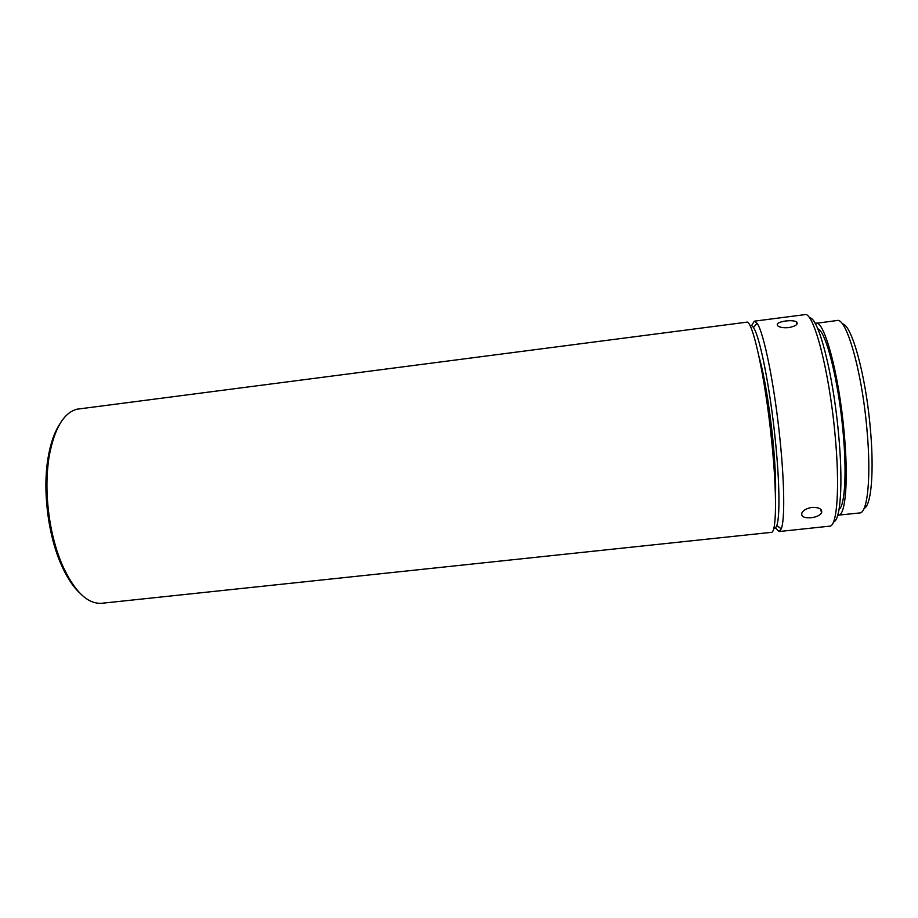 <?xml version="1.0" encoding="UTF-8"?>
<svg xmlns="http://www.w3.org/2000/svg" width="918" height="918" viewBox="0 0 918 918"><rect width="100%" height="100%" fill="white"/><g stroke="black" fill="none" stroke-linecap="round" stroke-linejoin="round"><path stroke-width="1.38" d="M785.59 321.013C778.716 322.023 776.1 323.641 777.718 325.833C779.91 327.462 783.605 328.047 788.826 327.6C795.699 326.177 798.316 324.306 796.675 321.977C794.483 320.692 790.788 320.371 785.59 321.013M754.286 321.185L804.765 314.644C813.359 310.915 829.092 369.621 834.967 433.847C840.131 486.747 837.193 526.657 829.688 526.163L779.072 531.533L781.275 528.871C784.821 520.311 784.569 484.073 780.07 440.215C774.654 385.606 763.753 331.903 757.052 323.274L754.286 321.185L751.567 325.615M809.515 317.938C818.064 316.228 832.947 372.306 838.455 432.837C843.298 482.57 840.613 520.827 833.544 521.86M773.897 527.999C775.01 528.573 775.974 527.747 776.777 525.544C780.036 517.19 779.669 482.283 775.331 440.17C770.099 387.729 759.76 336.057 753.448 327.554C752.152 325.592 751.027 325.018 750.075 325.833M812.166 507.379C807.037 508.193 803.617 510.006 801.93 512.818C800.909 516.547 803.961 518.188 811.099 517.729C816.286 517.086 819.763 515.503 821.53 512.978C822.517 509.169 819.407 507.298 812.166 507.379M817.812 328.828C825.775 330.824 838.306 379.444 842.942 430.531C846.97 472.265 844.95 505.657 839.075 509.341M775.435 495.949C776.077 482.099 775.148 462.626 772.658 437.542C768.905 402.669 764.35 375.703 759.025 356.643M815.173 323.434L837.009 320.52C846.212 317.031 861.784 370.356 866.867 428.58C871.411 476.591 867.648 513.242 859.684 512.955L837.767 515.205M815.85 323.251C824.123 319.889 838.777 373.19 844.009 431.242C848.645 479.116 845.662 515.595 838.467 515.227M771.682 441.191C765.337 377.493 752.381 318.844 746.575 322.195L76.814 409.221C63.594 412.951 54.391 428.58 49.193 456.108C45.797 477.452 46.244 500.39 50.547 524.924C53.21 539.382 57.008 552.475 61.931 564.191C74.14 591.238 87.439 604.274 101.829 603.275L771.338 532.348C776.525 533.071 777.133 493.677 771.682 441.191M842.322 323.882C851.422 323.916 865.594 374.085 870.253 427.593C874.384 471.462 871.239 506.059 864.067 508.446M79.51 592.776C72.476 586.074 66.165 576.171 60.565 563.09C47.747 533.381 42.572 489.374 48.126 457.508C50.536 443.474 54.369 432.378 59.647 424.219M775.4 527.861L779.072 531.533M753.448 327.554L757.052 323.274M60.565 563.09L61.931 564.191M48.126 457.508L49.193 456.108M796.801 324.387L796.675 321.977M776.777 525.544L781.275 528.871M820.715 509.238L821.53 512.978"/></g></svg>
